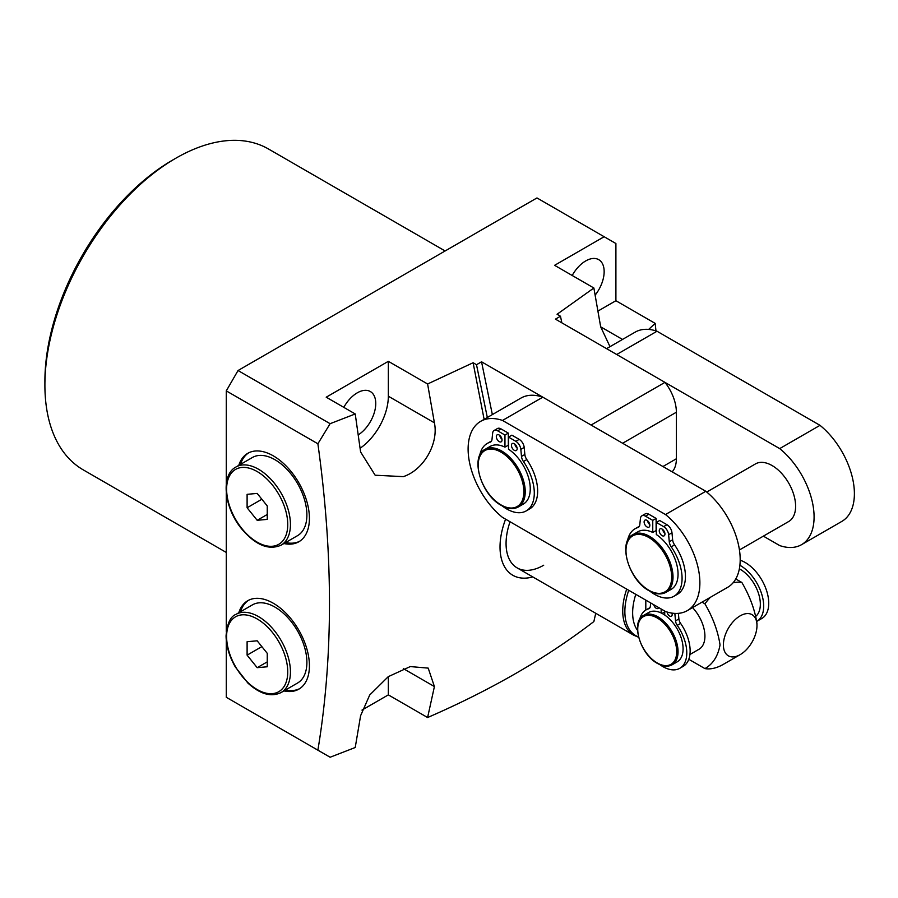 <?xml version="1.0" encoding="UTF-8"?>
<svg xmlns="http://www.w3.org/2000/svg" width="898" height="898" viewBox="0 0 898 898"><rect width="100%" height="100%" fill="white"/><g stroke="black" fill="none" stroke-linecap="round" stroke-linejoin="round"><path stroke-width="1.35" d="M238.789 465.366A51.063 29.477 60 0 1 247.769 453.322A51.063 29.477 60 0 1 273.306 455.858A51.063 29.477 60 0 1 306.667 500.86A51.063 29.477 60 0 1 298.832 541.775A51.063 29.477 60 0 1 283.914 543.526M240.473 464.401A51.063 29.477 60 0 1 248.623 452.861M283.914 690.91A51.063 29.477 -120 0 0 298.832 689.159A51.063 29.477 -120 0 0 306.667 648.233A51.063 29.477 -120 0 0 273.306 603.243A51.063 29.477 -120 0 0 247.769 600.706A51.063 29.477 -120 0 0 238.789 612.75M248.623 600.246A51.063 29.477 -120 0 0 240.473 611.785M427.605 383.985L434.408 422.823C438.796 443.623 423.553 470.024 403.337 476.636L375.151 475.222L360.603 451.963L355.226 413.956L326.21 397.197L388.34 361.322L427.605 383.985L473.1 362.747L476.512 364.711L487.322 417.503M358.268 434.89A26.121 15.086 120 0 0 374.533 411.834A26.121 15.086 120 0 0 370.335 391.539A26.121 15.086 120 0 0 357.281 392.83A26.121 15.086 120 0 0 343.799 407.355M595.15 295.139A26.121 15.086 120 0 0 598.741 259.668A26.121 15.086 120 0 0 585.676 260.959A26.121 15.086 120 0 0 572.206 275.484M44.9 385.074L44.9 381.201A180.509 104.213 -60 0 1 172.539 160.125L175.896 158.183A185.257 106.963 120 0 0 44.9 385.074A185.257 106.963 120 0 0 83.267 469.879L226.285 552.45M484.123 419.344L473.1 362.747M505.585 519.179A61.749 35.651 120 0 0 532.772 576.92M655.967 330.891L655.17 323.381L615.905 300.718L615.905 243.515L536.97 197.942L238.037 370.526L330.116 423.688L355.226 413.956M330.116 423.688L317.881 443.78L226.285 390.888L226.285 484.224M226.285 640.274L226.285 697.297L317.881 750.178C333.338 656.887 333.338 554.751 317.881 443.78M317.881 750.178L330.116 757.239L355.226 747.506L360.603 715.706L369.718 694.996L388.239 676.677L410.285 666.574L428.211 668.123L434.408 686.555L427.605 717.536L388.34 694.872L388.34 676.598M595.744 613.278L593.87 621.551C546.388 658.032 490.959 690.023 427.605 717.536M655.17 323.381L648.659 329.398M610 346.673L600.672 326.827L593.87 288L554.605 265.325L604.152 236.724M561.834 322.831L560.487 316.231L557.074 314.266L593.87 288M299.663 541.269A51.063 29.477 60 0 1 285.598 542.56M226.285 492.89L226.285 631.608M476.512 364.711L481.553 361.804L492.351 414.595M560.487 316.231L555.447 319.138L664.969 382.368L591.075 425.035L481.553 361.804M361.95 710.105L388.34 694.872M226.285 390.888L238.037 370.526M445.127 250.969L268.524 149.012A185.257 106.963 120 0 0 175.896 158.183L172.539 160.125M597.967 311.078L615.905 300.718M360.109 448.248A43.935 25.369 120 0 0 388.34 396.22L388.34 361.322M285.598 689.945A51.063 29.477 -120 0 0 299.663 688.643M662.937 466.522L676.374 458.766L676.374 412.227L622.628 443.253M676.374 458.766A33.248 19.195 60 0 1 672.153 471.843M664.969 382.368A33.248 19.195 60 0 1 676.374 412.227M638.624 637.266L633.752 635.223L517.091 567.862A53.206 30.712 120 0 1 506.068 543.514A53.206 30.712 120 0 1 510.053 521.76A53.206 30.712 120 0 0 517.091 567.862A53.206 30.712 120 0 0 543.694 565.235M672.142 664.767L677.182 661.86A28.5 16.456 -120 0 0 681.874 640.173A28.5 16.456 -120 0 0 664.722 615.029A28.5 16.456 -120 0 0 662.937 613.906A28.5 16.456 -120 0 0 661.153 612.964A28.5 16.456 -120 0 0 648.682 612.492L643.641 615.399A28.5 16.456 60 0 1 657.897 616.814A28.5 16.456 60 0 1 676.508 641.924A28.5 16.456 60 0 1 672.142 664.767C667.966 667.023 663.061 666.574 657.415 663.398C640.162 654.44 630.441 621.562 643.641 615.399M653.789 604.747A3.558 2.054 -120 0 0 656.214 608.283A3.558 2.054 -120 0 0 657.998 608.462A3.558 2.054 -120 0 0 658.638 607.553M667.147 612.032A3.558 2.054 -120 0 0 669.65 616.039A3.558 2.054 -120 0 0 671.435 616.219A3.558 2.054 -120 0 0 671.895 613.11A3.558 2.054 -120 0 0 671.929 613.188M740.188 560.24A33.248 19.195 60 0 1 745.228 562.518A33.248 19.195 60 0 1 766.948 591.816A33.248 19.195 60 0 1 761.852 618.464L756.879 621.326A33.248 19.195 60 0 0 761.886 594.667A33.248 19.195 60 0 0 740.188 565.426A33.248 19.195 60 0 0 739.885 565.257M689.922 654.507L699.014 649.254A28.5 16.456 -120 0 0 692.549 607.598M739.357 568.838A28.5 16.456 60 0 1 740.188 569.298A28.5 16.456 60 0 1 758.316 592.871A28.5 16.456 60 0 1 756.026 616.107M637.501 630.306A48.537 28.029 -60 0 1 632.641 612.773A48.537 28.029 -60 0 1 635.795 594.364M756.98 625.536A23.752 13.717 120 0 0 740.188 615.848A23.752 13.717 120 0 0 723.395 644.932A23.752 13.717 120 0 0 740.188 654.631A23.752 13.717 120 0 0 756.98 625.536L756.98 623.605C754.937 609.989 749.897 596.283 741.871 582.488A47.504 27.423 -60 0 0 733.049 582.813M688.788 659.289L704.919 668.595C712.933 664.093 717.973 656.202 720.039 644.932C717.985 631.316 712.956 617.611 704.919 603.815A47.504 27.423 -60 0 1 710.374 597.305M662.05 613.413L664.509 611.998L664.509 611.022A28.5 16.456 60 0 1 664.722 611.123M702.011 602.131L704.919 603.815M735.754 578.952L741.871 582.488M740.188 654.631L723.395 664.329A47.504 27.423 -60 0 1 704.919 668.595M661.153 612.964L661.153 609.001M650.691 602.962L650.332 606.341A6.174 3.57 60 0 1 649.086 608.608A6.174 3.57 60 0 1 648.614 608.81A33.731 19.475 -120 0 0 646.066 609.888A33.731 19.475 -120 0 0 639.724 619.351M659.884 664.655A33.731 19.475 -120 0 0 679.797 668.303A33.731 19.475 -120 0 0 677.249 625.345A6.174 3.57 60 0 1 675.532 620.888L674.892 614.041A6.174 3.57 -120 0 0 674.802 613.401M664.722 611.055L664.722 615.029M679.797 668.303L683.154 666.372A33.731 19.475 -120 0 0 680.605 623.403A6.174 3.57 60 0 1 678.888 618.947L678.372 613.345M649.961 607.665A33.731 19.475 -120 0 0 649.434 607.957L646.066 609.888M647.537 520.728A4.041 2.335 -120 0 0 649.782 524.6M646.975 520.335A4.041 2.335 -120 0 0 644.955 520.133A4.041 2.335 -120 0 0 644.337 523.377A4.041 2.335 -120 0 0 646.975 526.924A4.041 2.335 -120 0 0 648.996 527.126A4.041 2.335 -120 0 0 649.613 523.893A4.041 2.335 -120 0 0 646.975 520.335M662.657 529.45A4.041 2.335 -120 0 0 664.89 533.333M662.095 529.068A4.041 2.335 -120 0 0 660.075 528.866A4.041 2.335 -120 0 0 659.458 532.099A4.041 2.335 -120 0 0 662.095 535.657A4.041 2.335 -120 0 0 664.116 535.859A4.041 2.335 -120 0 0 664.733 532.626A4.041 2.335 -120 0 0 662.095 529.068M739.436 549.958L788.725 521.502A33.248 19.195 -120 0 0 793.821 494.854A33.248 19.195 -120 0 0 772.1 465.557A33.248 19.195 -120 0 0 755.476 463.907L706.737 492.048M499.748 435.395A4.041 2.335 -120 0 0 501.993 439.279M499.187 435.014A4.041 2.335 -120 0 0 497.166 434.812A4.041 2.335 -120 0 0 496.549 438.044A4.041 2.335 -120 0 0 499.187 441.603A4.041 2.335 -120 0 0 501.207 441.805A4.041 2.335 -120 0 0 501.825 438.572A4.041 2.335 -120 0 0 499.187 435.014M514.857 444.117A4.041 2.335 -120 0 0 517.102 448.001M514.307 443.735A4.041 2.335 -120 0 0 512.287 443.533A4.041 2.335 -120 0 0 511.669 446.766A4.041 2.335 -120 0 0 514.307 450.325A4.041 2.335 -120 0 0 516.316 450.527A4.041 2.335 -120 0 0 516.945 447.294A4.041 2.335 -120 0 0 514.307 443.735M502.094 505.832A38.951 22.484 -120 0 0 526.217 510.906A38.951 22.484 -120 0 0 523.444 461.516A7.128 4.108 60 0 1 521.491 456.42L520.829 449.37A7.128 4.108 -120 0 0 515.834 441.322L508.526 437.101L508.526 449.213A33.248 19.195 60 0 1 528.799 478.544A33.248 19.195 60 0 1 523.366 504.047L518.337 506.955C513.488 509.57 507.785 509.043 501.23 505.35C481.115 494.91 469.71 456.554 485.077 449.359A33.248 19.195 60 0 1 501.713 451.009A33.248 19.195 60 0 1 523.433 480.307A33.248 19.195 60 0 1 518.337 506.955M649.883 591.165A38.951 22.484 -120 0 0 674.016 596.227A38.951 22.484 -120 0 0 671.233 546.848A7.128 4.108 60 0 1 669.279 541.752L668.628 534.703A7.128 4.108 -120 0 0 663.622 526.643L656.326 522.434L656.326 534.534A33.248 19.195 60 0 1 676.587 563.877A33.248 19.195 60 0 1 671.165 589.369L666.125 592.276C661.276 594.903 655.574 594.364 649.018 590.682C628.903 580.243 617.51 541.887 632.877 534.692A33.248 19.195 60 0 1 649.501 536.331A33.248 19.195 60 0 1 671.221 565.639A33.248 19.195 60 0 1 666.125 592.276M665.497 611.504A60.57 34.966 -120 0 0 687.34 610.606A60.57 34.966 -120 0 0 698.049 567.514A60.57 34.966 -120 0 0 665.497 514.543L502.51 420.444A60.57 34.966 -120 0 0 480.666 421.342A60.57 34.966 -120 0 0 469.946 464.434A60.57 34.966 -120 0 0 502.51 517.405L665.497 611.504M526.217 510.906L529.584 508.964A38.951 22.484 -120 0 0 526.8 459.574A7.128 4.108 60 0 1 524.847 454.478L524.196 447.429A7.128 4.108 -120 0 0 519.19 439.38L511.894 435.171L508.526 437.101M491.509 441.03A38.951 22.484 -120 0 0 490.634 441.502L487.266 443.444A38.951 22.484 -120 0 0 479.689 455.6M508.526 445.307A33.248 19.195 -120 0 0 508.324 445.206L508.324 433.105L501.017 428.896A7.128 4.108 -120 0 0 497.458 428.537L494.102 430.479A7.128 4.108 -120 0 0 492.654 433.105L492.003 439.391A7.128 4.108 60 0 1 490.555 442.018A7.128 4.108 60 0 1 490.05 442.243A38.951 22.484 -120 0 0 487.266 443.444M674.016 596.227L677.373 594.296A38.951 22.484 -120 0 0 674.589 544.906A7.128 4.108 60 0 1 672.636 539.81L671.985 532.761A7.128 4.108 -120 0 0 666.978 524.713L659.682 520.492L656.326 522.434M639.297 526.363A38.951 22.484 -120 0 0 638.422 526.823L635.066 528.765A38.951 22.484 -120 0 0 627.478 540.933M656.326 530.639A33.248 19.195 -120 0 0 656.112 530.538L656.112 518.438L648.816 514.217A7.128 4.108 -120 0 0 645.247 513.869L641.89 515.811A7.128 4.108 -120 0 0 640.442 518.427L639.791 524.724A7.128 4.108 60 0 1 638.343 527.351A7.128 4.108 60 0 1 637.838 527.564A38.951 22.484 -120 0 0 635.066 528.765M632.877 534.692L637.906 531.784A33.248 19.195 60 0 1 652.756 532.469L656.112 530.538M763.356 536.14L779.7 545.569A60.57 34.966 -120 0 0 801.544 544.671L841.841 521.401A60.57 34.966 -120 0 0 852.561 478.308A60.57 34.966 -120 0 0 819.997 425.338L657.01 331.239A60.57 34.966 -120 0 0 635.167 332.137L606.565 348.649M485.077 449.359L490.117 446.452A33.248 19.195 60 0 1 504.957 447.148L508.324 445.206M687.34 610.606L727.638 587.337A60.57 34.966 -120 0 0 738.358 544.244A60.57 34.966 -120 0 0 705.806 491.273L542.807 397.174A60.57 34.966 -120 0 0 520.963 398.072L480.666 421.342M665.497 514.543L705.806 491.273M502.51 420.444L542.807 397.174M801.544 544.671A60.57 34.966 -120 0 0 812.252 501.578A60.57 34.966 -120 0 0 779.7 448.607L819.997 425.338M779.7 448.607L616.702 354.508L657.01 331.239M504.957 447.148L504.957 435.047L497.66 430.827A7.128 4.108 -120 0 0 494.102 430.479M504.957 435.047L508.324 433.105M652.756 532.469L652.756 520.369L645.449 516.159A7.128 4.108 -120 0 0 641.89 515.811M652.756 520.369L656.112 518.438M290.941 473.886A45.125 26.053 -120 0 0 252.417 457.497L235.961 467.005A45.125 26.053 60 0 1 274.474 483.382A45.125 26.053 60 0 1 281.085 545.165L297.541 535.657A45.125 26.053 -120 0 0 290.941 473.886M247.107 494.327L247.107 507.763L257.176 520.29L267.256 519.392L267.256 505.956L257.176 493.417L247.107 494.327M261.857 499.243L247.107 507.763M267.256 514.475L257.176 520.29M281.085 692.549L297.541 683.041A45.125 26.053 -120 0 0 306.892 662.387A45.125 26.053 -120 0 0 287.192 616.971A45.125 26.053 -120 0 0 252.417 604.882L235.961 614.389A45.125 26.053 60 0 1 270.736 626.478A45.125 26.053 60 0 1 290.436 671.884A45.125 26.053 60 0 1 281.085 692.549C271.14 697.342 260.072 694.176 247.893 683.075L235.355 667.046C229.293 656.416 226.195 645.999 226.06 635.818C227.16 623.56 230.46 616.421 235.961 614.389M257.176 667.674L267.256 666.776L267.256 653.34L257.176 640.802L247.107 641.711L247.107 655.147L257.176 667.674L267.256 661.86M261.857 646.627L247.107 655.147M434.408 686.555L403.337 668.617M622.516 339.444L600.672 326.827M434.408 422.823L388.34 396.22M657.224 662.971A27.546 15.906 -120 0 0 676.699 651.724A27.546 15.906 -120 0 0 657.224 617.981A27.546 15.906 -120 0 0 637.737 629.229A27.546 15.906 -120 0 0 657.224 662.971M628.735 590.278A52.567 30.352 120 0 0 624.862 611.572A52.567 30.352 120 0 0 638.534 636.94M633.752 635.223A53.206 30.712 -60 0 1 622.729 610.865A53.206 30.712 -60 0 1 626.714 589.122M645.808 610.056L645.808 600.133M677.249 625.345L680.605 623.403M675.532 620.888L678.888 618.947M674.892 614.041L675.925 613.435M648.614 608.81L649.49 608.305M648.827 590.244A32.306 18.645 -120 0 0 671.67 577.055A32.306 18.645 -120 0 0 648.827 537.498A32.306 18.645 -120 0 0 625.985 550.687A32.306 18.645 -120 0 0 648.827 590.244M501.039 504.923A32.306 18.645 -120 0 0 523.871 491.734A32.306 18.645 -120 0 0 501.039 452.177A32.306 18.645 -120 0 0 478.196 465.355A32.306 18.645 -120 0 0 501.039 504.923M497.66 430.827L501.017 428.896M490.05 442.243L491.004 441.693M523.444 461.516L526.8 459.574M521.491 456.42L524.847 454.478M520.829 449.37L524.196 447.429M515.834 441.322L519.19 439.38M645.449 516.159L648.816 514.217M637.838 527.564L638.792 527.014M671.233 546.848L674.589 544.906M669.279 541.752L672.636 539.81M668.628 534.703L671.985 532.761M663.622 526.643L666.978 524.713M272.464 485.111A43.227 24.953 -120 0 0 230.707 473.931A43.227 24.953 -120 0 0 241.899 528.596A43.227 24.953 -120 0 0 283.656 539.788A43.227 24.953 -120 0 0 272.464 485.111M226.61 636.592A43.227 24.953 -120 0 0 257.176 689.541A43.227 24.953 -120 0 0 287.742 671.884A43.227 24.953 -120 0 0 257.176 618.947A43.227 24.953 -120 0 0 226.61 636.592M235.961 467.005C220.358 475.121 224.152 507.931 241.764 529.012C255.582 545.176 268.682 550.553 281.085 545.165"/></g></svg>
